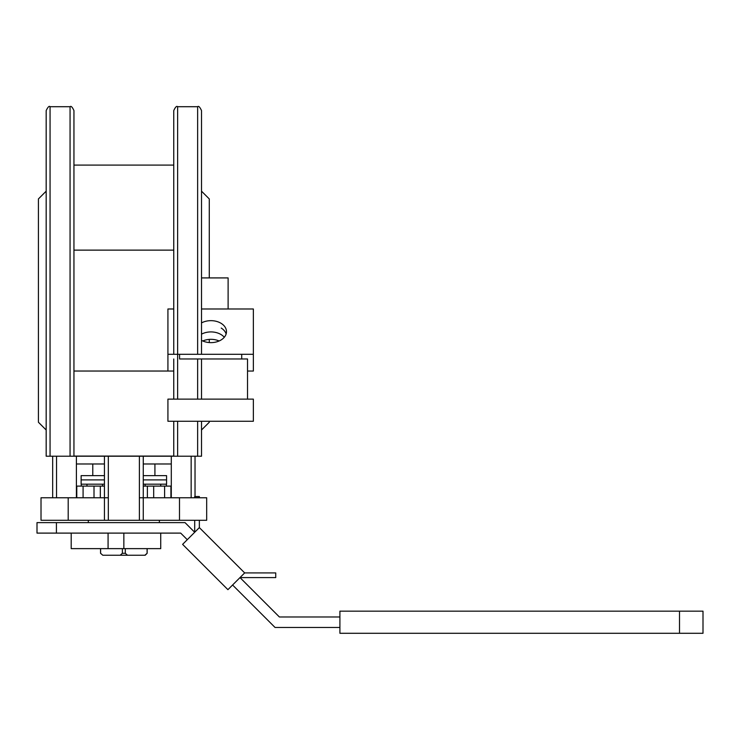 <?xml version="1.0" encoding="UTF-8"?>
<svg xmlns="http://www.w3.org/2000/svg" width="740" height="740" viewBox="0 0 740 740"><rect width="100%" height="100%" fill="white"/><g stroke="black" fill="none" stroke-linecap="round" stroke-linejoin="round"><path stroke-width="1.11" d="M71.197 533.105L71.197 548.636L123.848 548.636L123.848 533.105L108.077 533.105L108.077 548.636L160.728 548.636L160.728 533.105L123.848 533.105L123.848 548.636L160.728 548.636L160.728 533.105L108.077 533.105M170.912 497.761L170.912 486.115L164.613 486.115L170.912 486.115L170.912 497.761L170.912 486.115L143.264 486.115L147.38 486.115L147.38 497.761L147.38 486.115L143.264 486.115M104.433 486.115L83.084 486.115L83.084 497.761L83.084 486.115L76.784 486.115L76.784 497.761M94.008 497.761L94.008 486.115L100.316 486.115L100.316 497.761L100.316 486.115L94.008 486.115L94.008 497.761L94.008 486.115L76.784 486.115L83.084 486.115L83.084 497.761M153.689 497.761L153.689 486.115L164.613 486.115L164.613 497.761L164.613 486.115L153.689 486.115L153.689 497.761L153.689 486.115L147.38 486.115L147.38 497.761M177.637 421.264L177.637 456.21L177.637 421.264L177.637 456.21L197.636 456.21L46.176 456.21L46.176 110.593C47.924 106.967 49.219 105.672 50.061 106.708L70.059 106.708C71.022 105.728 72.317 107.023 73.945 110.593L73.945 456.21L46.176 456.21L50.061 456.21L50.061 106.708C49.219 105.672 47.924 106.967 46.176 110.593C47.924 106.967 49.219 105.672 50.061 106.708L70.059 106.708C71.022 105.728 72.317 107.023 73.945 110.593L73.945 456.21L50.061 456.21L50.061 106.708L70.059 106.708C71.022 105.728 72.317 107.023 73.945 110.593L73.945 456.21L173.752 456.21L73.945 456.21M125.31 548.636L125.31 553.298L125.31 548.636L125.31 553.298L127.521 555.24L145.207 555.24L147.103 553.298L147.103 548.636L147.149 553.298L144.892 555.24L147.103 553.298L147.103 548.636M122.387 553.298L125.31 553.298L127.521 555.24L120.176 555.24L122.387 553.298L122.387 548.636L122.387 553.298L125.31 553.298L122.387 553.298L120.176 555.24L122.387 553.298L122.387 548.636M100.594 548.636L100.594 553.298L100.594 548.636L100.594 553.298L102.805 555.24L145.207 555.24L147.103 553.298M100.594 553.298L102.805 555.24L100.548 553.298L102.805 555.24L100.548 553.298L100.548 548.636M197.636 354.293L197.636 106.708L197.636 354.293L197.636 106.708L177.637 106.708C176.684 105.718 175.389 107.013 173.752 110.593L173.752 354.293M173.752 358.965L173.752 399.128L173.752 358.965M73.945 250.129L73.945 371.036L73.945 250.129L173.752 250.129L73.945 250.129L73.945 165.085L173.752 165.085L73.945 165.085L73.945 250.129L173.752 250.129L173.752 165.085L173.752 250.129L173.752 165.085L73.945 165.085L73.945 456.081L173.752 456.081L173.752 421.264L173.752 456.21L173.752 421.264L173.752 456.081L73.945 456.081L173.752 456.081L173.752 421.264L173.752 456.21L201.511 456.21L177.637 456.21L195.027 456.21L195.027 496.54L195.027 456.21L173.752 456.21M139.379 456.21L139.379 520.285L143.264 520.285L143.264 497.761L139.379 497.761L139.379 520.285L143.264 520.285L143.264 497.761L139.379 497.761L143.264 497.761L143.264 456.21L143.264 497.761L206.682 497.761L206.682 520.285L206.682 497.761L179.496 497.761L206.682 497.761L206.682 520.285L179.496 520.285L206.682 520.285L179.496 520.285L179.496 497.761L143.264 497.761L143.264 456.21M139.379 497.761L139.379 520.285L68.2 520.285L104.433 520.285L104.433 456.21L104.433 520.285L108.317 520.285L68.2 520.285L68.2 497.761L104.433 497.761L104.433 520.285M139.379 520.285L179.496 520.285L179.496 497.761L143.264 497.761L143.264 520.285L179.496 520.285L179.496 497.761M68.2 520.285L68.2 497.761L41.015 497.761L68.2 497.761L41.015 497.761L41.015 520.285L68.2 520.285L41.015 520.285L41.015 497.761L41.015 520.285L68.2 520.285L68.2 497.761L104.433 497.761L104.433 456.21M52.669 497.761L52.669 456.21L52.669 497.761M171.292 456.21L171.292 497.761L171.292 463.98L143.264 463.98L171.292 463.98L171.292 497.761M104.433 463.98L76.405 463.98L76.405 456.21L76.405 463.98L104.433 463.98L76.405 463.98L76.405 497.761M108.317 520.285L108.317 497.761L108.317 520.285L108.317 497.761L68.2 497.761M197.636 106.708C198.579 105.718 199.874 107.013 201.511 110.593C199.874 107.013 198.579 105.718 197.636 106.708L177.637 106.708L197.636 106.708C198.579 105.718 199.874 107.013 201.511 110.593L201.511 354.293M201.511 358.965L201.511 399.128M201.511 421.264L201.511 456.21L201.511 421.264L201.511 456.21L197.636 456.21L197.636 421.264M201.511 429.996L209.281 422.235L201.511 429.996L209.281 422.235L209.281 421.264M209.281 342.565L209.281 339.392M209.281 277.916L209.281 198.94L209.281 277.916L209.281 198.94L201.511 191.17M46.176 191.17L38.415 198.94L46.176 191.17L38.415 198.94L38.415 422.235L46.176 429.996M166.565 479.899L143.264 479.899L166.565 479.899L143.264 479.899L166.565 479.899L143.264 479.899L166.565 479.899L166.565 475.626L143.264 475.626L166.565 475.626L143.264 475.626L166.565 475.626L166.565 484.173L143.264 484.173L166.565 484.173L166.565 479.899M104.433 479.899L81.132 479.899L81.132 475.626L104.433 475.626L81.132 475.626L104.433 475.626L81.132 475.626L81.132 479.899L81.132 475.626L81.132 479.899L104.433 479.899M104.433 484.173L81.132 484.173L81.132 479.899L81.132 484.173L104.433 484.173M154.919 475.626L154.919 463.98M145.142 484.173L145.142 486.115L145.142 484.173M166.426 484.173L166.426 486.115L166.426 484.173M81.261 484.173L81.261 486.115L81.261 484.173M102.555 484.173L102.555 486.115L102.555 484.173M244.663 572.917L199.356 527.611L199.356 520.285L199.356 527.611L199.356 520.285L199.356 527.611L182.604 544.363L199.356 527.611L244.663 572.917L199.356 527.611L182.604 544.363L199.356 527.611L244.663 572.917L275.733 572.917L244.663 572.917L227.92 589.669L182.604 544.363L227.92 589.669L244.663 572.917L275.733 572.917L244.663 572.917L227.92 589.669L182.604 544.363L227.92 589.669L244.663 572.917M240 577.588L275.733 577.588L275.733 572.917L275.733 577.588L275.733 572.917L275.733 577.588L240 577.588L275.733 577.588L240 577.588L279.396 616.984L240 577.588M199.356 497.761L199.356 496.54L194.694 496.54L194.694 497.761L194.694 496.54L194.694 497.761L194.694 496.54L199.356 496.54L194.694 496.54L199.356 496.54L199.356 497.761M194.694 520.285L194.694 532.282L185.028 522.616L56.416 522.616L56.416 533.105L180.69 533.105L187.276 539.691L180.69 533.105L187.276 539.691L180.69 533.105L37 533.105L37 522.616L56.416 522.616L56.416 533.105L37 533.105L37 522.616L56.416 522.616L56.416 533.105L180.69 533.105L37 533.105L37 522.616L56.416 522.616L56.416 533.105L37 533.105L37 522.616L185.028 522.616L56.416 522.616L185.028 522.616L194.694 532.282L185.028 522.616L194.694 532.282L194.694 520.285M703 633.292L339.91 633.292L339.91 611.157L679.505 611.157L679.505 633.292L339.91 633.292L339.91 611.157L679.505 611.157L679.505 633.292L339.91 633.292L339.91 611.157L679.505 611.157L679.505 633.292L339.91 633.292L339.91 611.157L679.505 611.157L679.505 633.292L703 633.292L679.505 633.292L703 633.292L703 611.157L679.505 611.157L703 611.157L679.505 611.157L703 611.157L703 633.292M232.582 584.998L275.049 627.465L339.91 627.465L275.049 627.465L339.91 627.465L275.049 627.465L232.582 584.998M339.91 616.984L279.396 616.984L339.91 616.984M120.176 555.24L144.892 555.24M73.945 371.036L73.945 456.081L73.945 371.036L167.924 371.036M38.415 310.587L38.415 422.235L38.415 310.587M201.511 277.916L228.114 277.916L228.114 308.987L253.357 308.987L253.357 354.293L167.924 354.293L167.924 308.987L173.752 308.987M247.53 371.045L253.357 371.045L253.357 354.293M228.114 308.987L201.511 308.987M201.511 322.908A15.531 10.98 180 0 1 210.946 320.661A15.531 10.98 180 0 1 226.477 331.64A15.531 10.98 180 0 1 217.828 341.492A15.531 10.98 180 0 1 201.511 340.372M247.53 399.128L247.53 358.965L179.57 358.965L179.57 354.293M173.752 371.045L167.924 371.045L167.924 354.293M221.214 328.07A15.531 10.98 180 0 1 226.126 333.971M241.712 358.965L241.712 354.293M253.357 421.264L167.924 421.264L167.924 399.128L253.357 399.128L253.357 421.264M219.123 340.974A15.531 10.98 0 0 0 202.76 340.974M224.285 337.274A15.531 10.98 0 0 0 201.511 334.175M94.008 486.115L83.084 486.115M153.689 486.115L147.38 486.115M100.316 486.115L100.316 497.761M164.613 486.115L164.613 497.761M102.805 555.24L100.548 553.298M125.31 553.298L127.521 555.24M143.264 520.285L179.496 520.285M195.027 496.54L195.027 456.21M171.292 463.98L143.264 463.98M76.405 456.21L76.405 463.98M160.728 484.173L160.728 486.115M86.969 484.173L86.969 486.115M197.636 358.965L197.636 399.128M177.637 106.708C176.684 105.718 175.389 107.013 173.752 110.593C175.389 107.013 176.684 105.718 177.637 106.708L177.637 399.128M108.317 497.761L108.317 456.21M191.151 497.761L191.151 456.21M56.545 497.761L56.545 456.21M70.059 456.21L70.059 106.708M50.061 456.21L50.061 106.708M159.378 522.616L159.378 520.285L159.378 522.616M88.319 522.616L88.319 520.285L88.319 522.616M147.149 553.298L145.207 555.24L147.149 553.298L147.149 548.636M92.778 475.626L92.778 463.98"/></g></svg>
